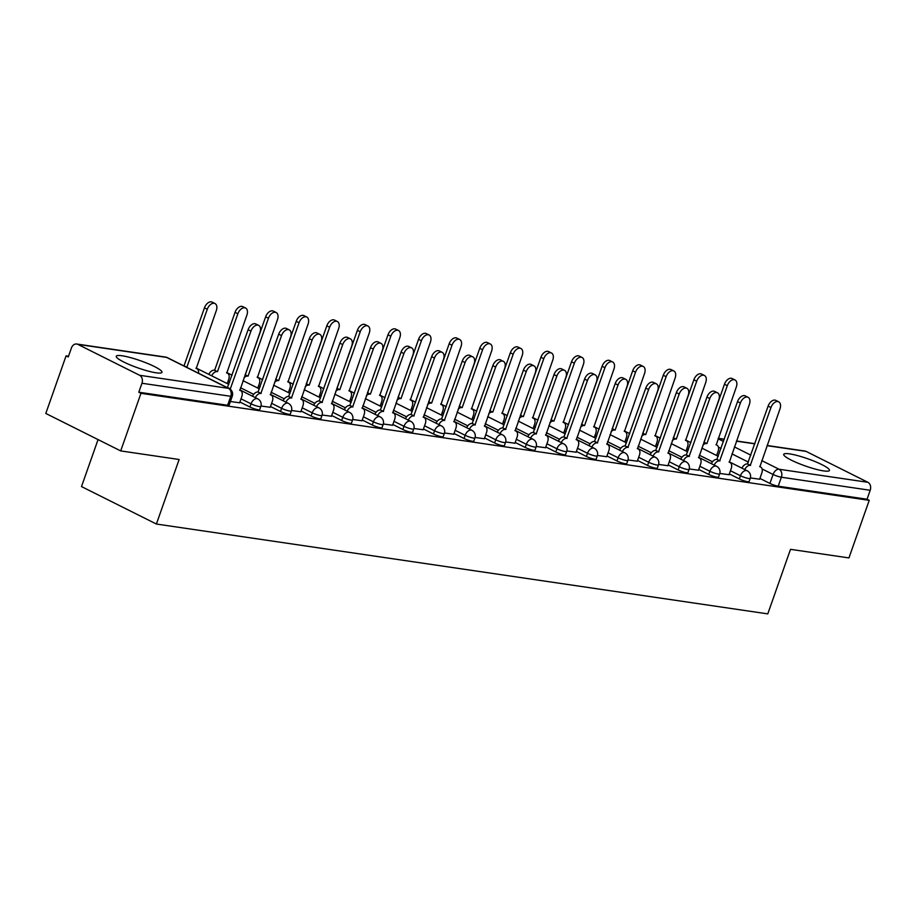 <?xml version="1.0" encoding="UTF-8"?>
<svg xmlns="http://www.w3.org/2000/svg" width="916" height="916" viewBox="0 0 916 916"><rect width="100%" height="100%" fill="white"/><g stroke="black" fill="none" stroke-linecap="round" stroke-linejoin="round"><path stroke-width="1.37" d="M729.331 473.927L739.338 478.931A6.217 0.973 19.4 0 0 747.628 481.702A6.217 0.973 19.4 0 0 749.116 481.576L750.238 478.392A6.217 0.973 -160.6 0 1 748.75 478.518A6.217 0.973 -160.6 0 1 740.46 475.748L730.453 470.744M698.736 469.439L708.755 474.442A6.217 0.973 19.4 0 0 717.033 477.202A6.217 0.973 19.4 0 0 718.533 477.076L719.655 473.893A6.217 0.973 -160.6 0 1 718.155 474.019A6.217 0.973 -160.6 0 1 709.866 471.259L699.858 466.255M668.153 464.939L678.161 469.942A6.217 0.973 19.4 0 0 686.45 472.702A6.217 0.973 19.4 0 0 687.939 472.587L689.061 469.404A6.217 0.973 -160.6 0 1 687.572 469.519A6.217 0.973 -160.6 0 1 679.283 466.759L669.275 461.756M637.559 460.439L647.566 465.454A6.217 0.973 19.4 0 0 655.856 468.213A6.217 0.973 19.4 0 0 657.356 468.087L658.478 464.904A6.217 0.973 -160.6 0 1 656.978 465.03A6.217 0.973 -160.6 0 1 648.688 462.271L638.681 457.256M606.976 455.95L616.983 460.954A6.217 0.973 19.4 0 0 625.273 463.714A6.217 0.973 19.4 0 0 626.762 463.599L627.884 460.416A6.217 0.973 -160.6 0 1 626.395 460.53A6.217 0.973 -160.6 0 1 618.105 457.771L608.098 452.767M576.382 451.451L586.389 456.454A6.217 0.973 19.4 0 0 594.679 459.225A6.217 0.973 19.4 0 0 596.179 459.099L597.301 455.916A6.217 0.973 -160.6 0 1 595.801 456.042A6.217 0.973 -160.6 0 1 587.511 453.271L577.504 448.267M545.799 446.962L555.806 451.966A6.217 0.973 19.4 0 0 564.096 454.725A6.217 0.973 19.4 0 0 565.584 454.599L566.706 451.416A6.217 0.973 -160.6 0 1 565.218 451.542A6.217 0.973 -160.6 0 1 556.928 448.783L546.921 443.779M515.204 442.462L525.212 447.466A6.217 0.973 19.4 0 0 533.501 450.225A6.217 0.973 19.4 0 0 535.001 450.111L536.123 446.928A6.217 0.973 -160.6 0 1 534.623 447.042A6.217 0.973 -160.6 0 1 526.334 444.283L516.326 439.279M484.621 437.963L494.629 442.978A6.217 0.973 19.4 0 0 502.918 445.737A6.217 0.973 19.4 0 0 504.407 445.611L505.529 442.428A6.217 0.973 -160.6 0 1 504.04 442.554A6.217 0.973 -160.6 0 1 495.751 439.795L485.743 434.779M454.027 433.474L464.034 438.478A6.217 0.973 19.4 0 0 472.324 441.237A6.217 0.973 19.4 0 0 473.824 441.123L474.946 437.94A6.217 0.973 -160.6 0 1 473.446 438.054A6.217 0.973 -160.6 0 1 465.156 435.295L455.149 430.291M423.444 428.974L433.451 433.978A6.217 0.973 19.4 0 0 441.741 436.749A6.217 0.973 19.4 0 0 443.23 436.623L444.352 433.44A6.217 0.973 -160.6 0 1 442.863 433.566A6.217 0.973 -160.6 0 1 434.573 430.795L424.566 425.791M392.85 424.486L402.857 429.49A6.217 0.973 19.4 0 0 411.147 432.249A6.217 0.973 19.4 0 0 412.647 432.123L413.769 428.94A6.217 0.973 -160.6 0 1 412.269 429.066A6.217 0.973 -160.6 0 1 403.979 426.306L393.972 421.303M362.267 419.986L372.274 424.99A6.217 0.973 19.4 0 0 380.564 427.749A6.217 0.973 19.4 0 0 382.052 427.635L383.174 424.452A6.217 0.973 -160.6 0 1 381.686 424.566A6.217 0.973 -160.6 0 1 373.396 421.807L363.389 416.803M331.672 415.486L341.679 420.501A6.217 0.973 19.4 0 0 349.969 423.261A6.217 0.973 19.4 0 0 351.469 423.135L352.591 419.952A6.217 0.973 -160.6 0 1 351.091 420.078A6.217 0.973 -160.6 0 1 342.802 417.318L332.794 412.303M301.089 410.998L311.096 416.001A6.217 0.973 19.4 0 0 319.386 418.761A6.217 0.973 19.4 0 0 320.875 418.646L321.997 415.463A6.217 0.973 -160.6 0 1 320.508 415.578A6.217 0.973 -160.6 0 1 312.219 412.818L302.211 407.815M270.495 406.498L280.502 411.502A6.217 0.973 19.4 0 0 288.792 414.272A6.217 0.973 19.4 0 0 290.292 414.147L291.414 410.963A6.217 0.973 -160.6 0 1 289.914 411.089A6.217 0.973 -160.6 0 1 281.624 408.318L271.617 403.315M239.912 402.01L249.919 407.013A6.217 0.973 19.4 0 0 258.209 409.773A6.217 0.973 19.4 0 0 259.697 409.647L260.82 406.464A6.217 0.973 -160.6 0 1 259.331 406.59A6.217 0.973 -160.6 0 1 251.041 403.83L241.034 398.826M122.091 355.774A24.228 3.801 19.4 0 0 116.263 356.244A24.228 3.801 19.4 0 0 130.347 365.003A24.228 3.801 19.4 0 0 156.155 372.812A24.228 3.801 19.4 0 0 161.972 372.343A24.228 3.801 19.4 0 0 147.9 363.583A24.228 3.801 19.4 0 0 122.091 355.774M789.546 453.867A24.228 3.801 19.4 0 0 783.73 454.336A24.228 3.801 19.4 0 0 797.802 463.084A24.228 3.801 19.4 0 0 823.61 470.904A24.228 3.801 19.4 0 0 829.438 470.435A24.228 3.801 19.4 0 0 815.355 461.675A24.228 3.801 19.4 0 0 789.546 453.867M68.528 356.221L66.078 355.855L68.265 356.954L71.425 347.977A6.217 4.786 -81.6 0 1 76.692 344.015A6.217 4.786 -81.6 0 1 77.826 344.37L139.621 375.285L228.45 388.338L166.655 357.423L77.826 344.37M98.058 439.588L81.501 486.579L156.396 524.032L179.124 459.5L120.694 450.912L140.972 393.319L869.227 500.342L848.937 557.924L790.508 549.337L767.78 613.88L156.396 524.032M120.694 450.912L45.8 413.448L66.078 355.855M767.093 445.474L804.946 451.038A6.217 4.786 98.4 0 1 806.08 451.393L867.876 482.297A6.217 4.786 98.4 0 1 870.2 490.278L867.04 499.243L778.211 486.19A6.217 0.973 -160.6 0 1 769.932 483.43L759.914 478.427M867.04 499.243L869.227 500.342M138.797 392.22L227.615 405.273A6.217 0.973 19.4 0 0 229.114 405.158L232.275 396.181A6.217 0.973 -160.6 0 1 230.775 396.307L141.957 383.254L138.797 392.22L140.972 393.319M141.957 383.254A6.217 4.786 -81.6 0 0 139.621 375.285M230.397 401.517L239.637 402.777M260.957 406.017L270.231 407.265M291.551 410.505L300.814 411.765M322.134 415.005L331.409 416.253M352.729 419.494L361.992 420.753M383.312 423.994L392.586 425.253M413.906 428.493L423.169 429.741M444.5 432.982L453.764 434.241M475.083 437.482L484.346 438.73M505.678 441.97L514.941 443.23M536.261 446.47L545.524 447.729M566.855 450.97L576.118 452.218M597.438 455.458L606.701 456.718M628.033 459.958L637.296 461.206M658.615 464.446L667.878 465.706M689.21 468.946L698.473 470.206M719.793 473.446L729.056 474.694M750.387 477.934L759.65 479.194M239.603 402.88L241.767 396.72A6.217 3.847 116.6 0 0 240.622 390.594A6.217 3.847 116.6 0 0 239.889 390.353L259.972 332.439A7.145 4.42 116.6 0 0 258.656 325.386A7.145 4.42 116.6 0 0 250.95 331.111L230.282 388.945A6.217 3.847 116.6 0 0 229.813 388.922M227.054 387.502A6.217 3.847 -63.4 0 1 227.443 387.525L248.121 329.691A7.145 4.42 -63.4 0 1 255.827 323.966L258.656 325.386M230.569 388.991L227.729 387.571M183.383 365.656A6.217 3.847 -63.4 0 1 183.773 365.69L186.612 367.11A6.217 3.847 116.6 0 0 186.223 367.076M198.52 373.224A6.217 3.847 116.6 0 0 196.951 368.747A6.217 3.847 116.6 0 0 196.219 368.518L216.302 310.593A7.145 4.42 116.6 0 0 214.985 303.54A7.145 4.42 116.6 0 0 207.279 309.265L186.898 367.144M184.059 365.724L204.451 307.845A7.145 4.42 -63.4 0 1 212.157 302.12L214.985 303.54M270.197 407.368L272.361 401.219A6.217 3.847 116.6 0 0 271.216 395.082A6.217 3.847 116.6 0 0 270.472 394.853L290.567 336.928A7.145 4.42 116.6 0 0 289.25 329.875A7.145 4.42 116.6 0 0 281.544 335.6L260.865 393.445A6.217 3.847 116.6 0 0 255.324 397.636M252.484 396.216A6.217 3.847 -63.4 0 1 258.026 392.025L278.704 334.18A7.145 4.42 -63.4 0 1 286.41 328.455L289.25 329.875M261.163 393.491L258.323 392.071M300.78 411.868L302.944 405.719A6.217 3.847 116.6 0 0 301.799 399.582A6.217 3.847 116.6 0 0 301.066 399.353L321.15 341.428A7.145 4.42 116.6 0 0 319.833 334.374A7.145 4.42 116.6 0 0 312.127 340.099L291.46 397.933A6.217 3.847 116.6 0 0 285.918 402.135M283.078 400.716A6.217 3.847 -63.4 0 1 288.62 396.514L309.299 338.68A7.145 4.42 -63.4 0 1 317.005 332.955L319.833 334.374M291.746 397.979L288.906 396.559M208.814 374.381A6.217 3.847 -63.4 0 1 214.355 370.179L217.195 371.598A6.217 3.847 116.6 0 0 211.653 375.8M227.202 383.575L228.691 379.373A6.217 3.847 116.6 0 0 227.546 373.247A6.217 3.847 116.6 0 0 226.802 373.018L246.896 315.093A7.145 4.42 116.6 0 0 245.58 308.039A7.145 4.42 116.6 0 0 237.874 313.764L217.493 371.644M214.653 370.224L235.034 312.345A7.145 4.42 -63.4 0 1 242.74 306.62L245.58 308.039M245.087 374.701L247.789 376.098A6.217 3.847 116.6 0 0 244.011 377.758M257.797 388.075L259.274 383.873A6.217 3.847 116.6 0 0 258.129 377.736A6.217 3.847 116.6 0 0 257.396 377.507L277.479 319.581A7.145 4.42 116.6 0 0 276.163 312.528A7.145 4.42 116.6 0 0 268.457 318.253L248.076 376.144M245.236 374.724L265.629 316.833A7.145 4.42 -63.4 0 1 273.334 311.108L276.163 312.528M331.374 416.356L333.538 410.208A6.217 3.847 116.6 0 0 332.394 404.07A6.217 3.847 116.6 0 0 331.649 403.841L351.744 345.916A7.145 4.42 116.6 0 0 350.427 338.863A7.145 4.42 116.6 0 0 342.721 344.599L322.043 402.433A6.217 3.847 116.6 0 0 316.501 406.635M313.661 405.215A6.217 3.847 -63.4 0 1 319.203 401.013L339.882 343.179A7.145 4.42 -63.4 0 1 347.588 337.443L350.427 338.863M322.34 402.479L319.501 401.059M361.957 420.856L364.121 414.708A6.217 3.847 116.6 0 0 362.976 408.57A6.217 3.847 116.6 0 0 362.244 408.341L382.327 350.416A7.145 4.42 116.6 0 0 381.01 343.363A7.145 4.42 116.6 0 0 373.304 349.088L352.637 406.933A6.217 3.847 116.6 0 0 347.095 411.124M344.256 409.704A6.217 3.847 -63.4 0 1 349.798 405.513L370.476 347.668A7.145 4.42 -63.4 0 1 378.182 341.943L381.01 343.363M352.923 406.967L350.084 405.548M392.552 425.345L394.716 419.196A6.217 3.847 116.6 0 0 393.571 413.07A6.217 3.847 116.6 0 0 392.827 412.83L412.921 354.916A7.145 4.42 116.6 0 0 411.605 347.862A7.145 4.42 116.6 0 0 403.899 353.587L383.22 411.421A6.217 3.847 116.6 0 0 377.678 415.624M374.839 414.204A6.217 3.847 -63.4 0 1 380.38 410.002L401.059 352.168A7.145 4.42 -63.4 0 1 408.765 346.443L411.605 347.862M383.518 411.467L380.678 410.047M275.682 379.19L278.372 380.587A6.217 3.847 116.6 0 0 274.605 382.258M288.38 392.563L289.868 388.373A6.217 3.847 116.6 0 0 288.723 382.235A6.217 3.847 116.6 0 0 287.979 382.006L308.074 324.081A7.145 4.42 116.6 0 0 306.757 317.028A7.145 4.42 116.6 0 0 299.051 322.753L278.67 380.632M275.831 379.213L296.212 321.333A7.145 4.42 -63.4 0 1 303.917 315.608L306.757 317.028M306.265 383.69L308.967 385.086A6.217 3.847 116.6 0 0 305.188 386.758M318.974 397.063L320.451 392.861A6.217 3.847 116.6 0 0 319.306 386.735A6.217 3.847 116.6 0 0 318.573 386.495L338.657 328.569A7.145 4.42 116.6 0 0 337.34 321.516A7.145 4.42 116.6 0 0 329.634 327.252L309.253 385.132M306.413 383.712L326.806 325.833A7.145 4.42 -63.4 0 1 334.512 320.096L337.34 321.516M339.55 389.586L336.848 388.224L339.55 389.586A6.217 3.847 116.6 0 0 335.783 391.246M349.569 401.563L351.046 397.361A6.217 3.847 116.6 0 0 349.901 391.224A6.217 3.847 116.6 0 0 349.156 390.995L369.251 333.069A7.145 4.42 116.6 0 0 367.934 326.016A7.145 4.42 116.6 0 0 360.228 331.741L339.847 389.621M337.008 388.201L357.389 330.321A7.145 4.42 -63.4 0 1 365.095 324.596L367.934 326.016M423.135 429.844L425.299 423.696A6.217 3.847 116.6 0 0 424.154 417.559A6.217 3.847 116.6 0 0 423.421 417.33L443.504 359.404A7.145 4.42 116.6 0 0 442.199 352.351A7.145 4.42 116.6 0 0 434.482 358.076L413.814 415.921A6.217 3.847 116.6 0 0 408.273 420.112M405.433 418.692A6.217 3.847 -63.4 0 1 410.975 414.501L431.654 356.656A7.145 4.42 -63.4 0 1 439.359 350.931L442.199 352.351M414.101 415.967L411.261 414.547M367.442 392.678L370.144 394.075A6.217 3.847 116.6 0 0 366.366 395.746M380.151 406.051L381.629 401.849A6.217 3.847 116.6 0 0 380.483 395.723A6.217 3.847 116.6 0 0 379.751 395.494L399.834 337.569A7.145 4.42 116.6 0 0 398.517 330.516A7.145 4.42 116.6 0 0 390.811 336.241L370.43 394.12M367.591 392.701L387.983 334.821A7.145 4.42 -63.4 0 1 395.689 329.096L398.517 330.516M453.729 434.344L455.893 428.184A6.217 3.847 116.6 0 0 454.748 422.058A6.217 3.847 116.6 0 0 454.004 421.829L474.099 363.904A7.145 4.42 116.6 0 0 472.782 356.851A7.145 4.42 116.6 0 0 465.076 362.576L444.397 420.41A6.217 3.847 116.6 0 0 438.856 424.612M436.016 423.192A6.217 3.847 -63.4 0 1 441.558 418.99L462.236 361.156A7.145 4.42 -63.4 0 1 469.942 355.431L472.782 356.851M444.695 420.455L441.856 419.036M398.036 397.178L400.727 398.575A6.217 3.847 116.6 0 0 396.96 400.235M410.746 410.551L412.223 406.349A6.217 3.847 116.6 0 0 411.078 400.212A6.217 3.847 116.6 0 0 410.334 399.983L430.428 342.057A7.145 4.42 116.6 0 0 429.112 335.004A7.145 4.42 116.6 0 0 421.406 340.729L401.025 398.62M398.185 397.2L418.566 339.309A7.145 4.42 -63.4 0 1 426.272 333.584L429.112 335.004M484.312 438.833L486.476 432.684A6.217 3.847 116.6 0 0 485.331 426.547A6.217 3.847 116.6 0 0 484.598 426.318L504.682 368.392A7.145 4.42 116.6 0 0 503.376 361.339A7.145 4.42 116.6 0 0 495.671 367.076L474.992 424.91A6.217 3.847 116.6 0 0 469.45 429.112M466.61 427.692A6.217 3.847 -63.4 0 1 472.152 423.49L492.831 365.656A7.145 4.42 -63.4 0 1 500.537 359.919L503.376 361.339M475.278 424.955L472.438 423.535M428.619 401.666L431.322 403.063A6.217 3.847 116.6 0 0 427.543 404.735M441.329 415.04L442.806 410.849A6.217 3.847 116.6 0 0 441.661 404.712A6.217 3.847 116.6 0 0 440.928 404.483L461.011 346.557A7.145 4.42 116.6 0 0 459.706 339.504A7.145 4.42 116.6 0 0 451.989 345.229L431.608 403.109M428.768 401.689L449.161 343.809A7.145 4.42 -63.4 0 1 456.866 338.084L459.706 339.504M514.907 443.333L517.071 437.184A6.217 3.847 116.6 0 0 515.926 431.047A6.217 3.847 116.6 0 0 515.181 430.818L535.276 372.892A7.145 4.42 116.6 0 0 533.959 365.839A7.145 4.42 116.6 0 0 526.253 371.564L505.575 429.409A6.217 3.847 116.6 0 0 500.033 433.6M497.193 432.18A6.217 3.847 -63.4 0 1 502.735 427.99L523.414 370.144A7.145 4.42 -63.4 0 1 531.12 364.419L533.959 365.839M505.872 429.444L503.033 428.024M461.904 407.563L459.202 406.212L461.904 407.563A6.217 3.847 116.6 0 0 458.137 409.234M471.923 419.539L473.4 415.337A6.217 3.847 116.6 0 0 472.255 409.212A6.217 3.847 116.6 0 0 471.511 408.971L491.606 351.046A7.145 4.42 116.6 0 0 490.289 343.992A7.145 4.42 116.6 0 0 482.583 349.729L462.202 407.609M459.363 406.189L479.744 348.309A7.145 4.42 -63.4 0 1 487.449 342.573L490.289 343.992M545.489 447.821L547.654 441.672A6.217 3.847 116.6 0 0 546.509 435.547A6.217 3.847 116.6 0 0 545.776 435.306L565.859 377.392A7.145 4.42 116.6 0 0 564.554 370.327A7.145 4.42 116.6 0 0 556.848 376.064L536.169 433.898A6.217 3.847 116.6 0 0 530.627 438.1M527.788 436.68A6.217 3.847 -63.4 0 1 533.33 432.478L554.008 374.644A7.145 4.42 -63.4 0 1 561.714 368.919L564.554 370.327M536.455 433.944L533.616 432.524M489.797 410.654L492.499 412.063A6.217 3.847 116.6 0 0 488.72 413.723M502.506 424.039L503.983 419.837A6.217 3.847 116.6 0 0 502.838 413.7A6.217 3.847 116.6 0 0 502.105 413.471L522.189 355.545A7.145 4.42 116.6 0 0 520.883 348.492A7.145 4.42 116.6 0 0 513.178 354.217L492.785 412.097M489.945 410.677L510.338 352.797A7.145 4.42 -63.4 0 1 518.044 347.072L520.883 348.492M576.084 452.321L578.248 446.172A6.217 3.847 116.6 0 0 577.103 440.035A6.217 3.847 116.6 0 0 576.359 439.806L596.453 381.88A7.145 4.42 116.6 0 0 595.137 374.827A7.145 4.42 116.6 0 0 587.431 380.552L566.752 438.398A6.217 3.847 116.6 0 0 561.21 442.588M558.382 441.168A6.217 3.847 -63.4 0 1 563.913 436.978L584.591 379.132A7.145 4.42 -63.4 0 1 592.297 373.407L595.137 374.827M567.05 438.443L564.21 437.024M523.082 416.551L520.38 415.2L523.082 416.551A6.217 3.847 116.6 0 0 519.315 418.223M533.101 428.528L534.578 424.326A6.217 3.847 116.6 0 0 533.433 418.2A6.217 3.847 116.6 0 0 532.688 417.971L552.783 360.045A7.145 4.42 116.6 0 0 551.466 352.992A7.145 4.42 116.6 0 0 543.76 358.717L523.38 416.597M520.54 415.177L540.921 357.297A7.145 4.42 -63.4 0 1 548.627 351.572L551.466 352.992M606.667 456.821L608.831 450.661A6.217 3.847 116.6 0 0 607.686 444.535A6.217 3.847 116.6 0 0 606.953 444.306L627.036 386.38A7.145 4.42 116.6 0 0 625.731 379.327A7.145 4.42 116.6 0 0 618.025 385.052L597.347 442.886A6.217 3.847 116.6 0 0 591.805 447.088M588.965 445.668A6.217 3.847 -63.4 0 1 594.507 441.466L615.186 383.632A7.145 4.42 -63.4 0 1 622.891 377.907L625.731 379.327M597.633 442.932L594.793 441.512M550.974 419.654L553.676 421.051A6.217 3.847 116.6 0 0 549.898 422.711M563.683 433.028L565.161 428.825A6.217 3.847 116.6 0 0 564.016 422.688A6.217 3.847 116.6 0 0 563.283 422.459L583.366 364.534A7.145 4.42 116.6 0 0 582.061 357.48A7.145 4.42 116.6 0 0 574.355 363.205L553.962 421.097M551.123 419.677L571.515 361.786A7.145 4.42 -63.4 0 1 579.221 356.061L582.061 357.48M637.261 461.309L639.425 455.16A6.217 3.847 116.6 0 0 638.28 449.023A6.217 3.847 116.6 0 0 637.536 448.794L657.631 390.869A7.145 4.42 116.6 0 0 656.314 383.815A7.145 4.42 116.6 0 0 648.608 389.552L627.929 447.386A6.217 3.847 116.6 0 0 622.388 451.588M619.56 450.168A6.217 3.847 -63.4 0 1 625.09 445.966L645.769 388.132A7.145 4.42 -63.4 0 1 653.474 382.396L656.314 383.815M628.227 447.432L625.388 446.012M584.259 425.539L581.557 424.188L584.259 425.539A6.217 3.847 116.6 0 0 580.492 427.211M594.278 437.516L595.755 433.325A6.217 3.847 116.6 0 0 594.61 427.188A6.217 3.847 116.6 0 0 593.866 426.959L613.96 369.034A7.145 4.42 116.6 0 0 612.644 361.98A7.145 4.42 116.6 0 0 604.938 367.705L584.557 425.585M581.717 424.165L602.098 366.285A7.145 4.42 -63.4 0 1 609.804 360.56L612.644 361.98M667.844 465.809L670.008 459.66A6.217 3.847 116.6 0 0 668.875 453.523A6.217 3.847 116.6 0 0 668.13 453.294L688.214 395.369A7.145 4.42 116.6 0 0 686.908 388.315A7.145 4.42 116.6 0 0 679.203 394.04L658.524 451.886A6.217 3.847 116.6 0 0 652.982 456.076M650.142 454.657A6.217 3.847 -63.4 0 1 655.684 450.466L676.363 392.62A7.145 4.42 -63.4 0 1 684.069 386.895L686.908 388.315M658.81 451.92L655.971 450.5M612.151 428.642L614.854 430.039A6.217 3.847 116.6 0 0 611.075 431.711M624.861 442.016L626.338 437.814A6.217 3.847 116.6 0 0 625.193 431.688A6.217 3.847 116.6 0 0 624.46 431.447L644.543 373.522A7.145 4.42 116.6 0 0 643.238 366.469A7.145 4.42 116.6 0 0 635.532 372.205L615.14 430.085M612.3 428.665L632.693 370.785A7.145 4.42 -63.4 0 1 640.399 365.049L643.238 366.469M698.439 470.297L700.603 464.149A6.217 3.847 116.6 0 0 699.458 458.023A6.217 3.847 116.6 0 0 698.713 457.782L718.808 399.868A7.145 4.42 116.6 0 0 717.491 392.804A7.145 4.42 116.6 0 0 709.785 398.54L689.107 456.374A6.217 3.847 116.6 0 0 683.565 460.576M680.737 459.156A6.217 3.847 -63.4 0 1 686.267 454.954L706.946 397.12A7.145 4.42 -63.4 0 1 714.652 391.395L717.491 392.804M689.404 456.42L686.565 455M645.437 434.539L642.734 433.176L645.437 434.539A6.217 3.847 116.6 0 0 641.669 436.199M655.455 446.516L656.932 442.314A6.217 3.847 116.6 0 0 655.787 436.176A6.217 3.847 116.6 0 0 655.043 435.947L675.138 378.022A7.145 4.42 116.6 0 0 673.821 370.969A7.145 4.42 116.6 0 0 666.115 376.694L645.734 434.573M642.895 433.154L663.276 375.274A7.145 4.42 -63.4 0 1 670.981 369.549L673.821 370.969M729.022 474.797L731.186 468.649A6.217 3.847 116.6 0 0 730.052 462.511A6.217 3.847 116.6 0 0 729.308 462.282L749.391 404.357A7.145 4.42 116.6 0 0 748.086 397.304A7.145 4.42 116.6 0 0 740.38 403.029L719.701 460.874A6.217 3.847 116.6 0 0 714.159 465.065M711.32 463.645A6.217 3.847 -63.4 0 1 716.862 459.454L737.54 401.609A7.145 4.42 -63.4 0 1 745.246 395.884L748.086 397.304M719.987 460.908L717.148 459.5M673.329 437.63L676.031 439.027A6.217 3.847 116.6 0 0 672.252 440.699M686.038 451.004L687.515 446.802A6.217 3.847 116.6 0 0 686.382 440.676A6.217 3.847 116.6 0 0 685.637 440.447L705.721 382.522A7.145 4.42 116.6 0 0 704.415 375.468A7.145 4.42 116.6 0 0 696.71 381.193L676.317 439.073M673.478 437.653L693.87 379.774A7.145 4.42 -63.4 0 1 701.576 374.049L704.415 375.468M759.616 479.297L761.78 473.137A6.217 3.847 116.6 0 0 760.635 467.011A6.217 3.847 116.6 0 0 759.891 466.782L779.985 408.857A7.145 4.42 116.6 0 0 778.669 401.803A7.145 4.42 116.6 0 0 770.963 407.528L750.284 465.362A6.217 3.847 116.6 0 0 744.742 469.565M741.914 468.145A6.217 3.847 -63.4 0 1 747.445 463.943L768.123 406.109A7.145 4.42 -63.4 0 1 775.829 400.384L778.669 401.803M750.582 465.408L747.742 463.988M703.923 442.13L706.614 443.527A6.217 3.847 116.6 0 0 702.847 445.187M716.633 455.504L718.11 451.302A6.217 3.847 116.6 0 0 716.965 445.165A6.217 3.847 116.6 0 0 716.22 444.936L736.315 387.01A7.145 4.42 116.6 0 0 734.998 379.957A7.145 4.42 116.6 0 0 727.293 385.682L706.912 443.573M704.072 442.153L724.453 384.262A7.145 4.42 -63.4 0 1 732.159 378.537L734.998 379.957M739.338 478.931L740.46 475.748A6.217 3.847 -63.4 0 1 746.414 470.538A6.217 3.847 116.6 0 1 747.158 470.767L729.17 461.779M708.755 474.442L709.866 471.259A6.217 3.847 -63.4 0 1 715.831 466.049A6.217 3.847 116.6 0 1 716.575 466.278L698.587 457.279M678.161 469.942L679.283 466.759A6.217 3.847 -63.4 0 1 685.237 461.55A6.217 3.847 116.6 0 1 685.981 461.779L667.993 452.79M647.566 465.454L648.688 462.271A6.217 3.847 -63.4 0 1 654.654 457.05A6.217 3.847 116.6 0 1 655.398 457.29L637.41 448.29M616.983 460.954L618.105 457.771A6.217 3.847 -63.4 0 1 624.059 452.561A6.217 3.847 116.6 0 1 624.804 452.79L606.816 443.791M586.389 456.454L587.511 453.271A6.217 3.847 -63.4 0 1 593.476 448.061A6.217 3.847 116.6 0 1 594.221 448.29L576.233 439.302M555.806 451.966L556.928 448.783A6.217 3.847 -63.4 0 1 562.882 443.573A6.217 3.847 116.6 0 1 563.626 443.802L545.638 434.802M525.212 447.466L526.334 444.283A6.217 3.847 -63.4 0 1 532.299 439.073A6.217 3.847 116.6 0 1 533.043 439.302L515.055 430.314M494.629 442.978L495.751 439.795A6.217 3.847 -63.4 0 1 501.705 434.573A6.217 3.847 116.6 0 1 502.449 434.814L484.461 425.814M464.034 438.478L465.156 435.295A6.217 3.847 -63.4 0 1 471.122 430.085A6.217 3.847 116.6 0 1 471.866 430.314L453.878 421.314M433.451 433.978L434.573 430.795A6.217 3.847 -63.4 0 1 440.527 425.585A6.217 3.847 116.6 0 1 441.272 425.814L423.284 416.826M402.857 429.49L403.979 426.306A6.217 3.847 -63.4 0 1 409.944 421.097A6.217 3.847 116.6 0 1 410.689 421.326L392.701 412.326M372.274 424.99L373.396 421.807A6.217 3.847 -63.4 0 1 379.35 416.597A6.217 3.847 116.6 0 1 380.094 416.826L362.106 407.838M341.679 420.501L342.802 417.318A6.217 3.847 -63.4 0 1 348.767 412.097A6.217 3.847 116.6 0 1 349.511 412.337L331.523 403.338M311.096 416.001L312.219 412.818A6.217 3.847 -63.4 0 1 318.173 407.609A6.217 3.847 116.6 0 1 318.917 407.838L300.929 398.838M280.502 411.502L281.624 408.318A6.217 3.847 -63.4 0 1 287.59 403.109A6.217 3.847 116.6 0 1 288.334 403.338L270.346 394.349M249.919 407.013L251.041 403.83A6.217 3.847 -63.4 0 1 256.995 398.62A6.217 3.847 116.6 0 1 257.74 398.849L239.752 389.85M769.932 483.43L773.081 474.465L762.089 468.958M748.406 462.111L731.953 453.889M721.052 448.439L718.419 447.123M718.087 438.764L723.503 441.466M734.403 446.916L750.857 455.149M761.757 460.599L779.047 469.244L867.876 482.297M806.08 451.393L767.024 445.657M754.83 443.859L736.43 441.157M724.235 439.371L718.19 438.478M712.499 461.767L699.32 455.183M688.42 449.722L686.782 448.909M681.916 457.279L668.737 450.683M657.837 445.233L656.188 444.409M651.322 452.779L638.143 446.195M627.242 440.733L625.605 439.92M620.739 448.29L607.56 441.695M596.659 436.245L595.011 435.421M590.144 443.791L576.966 437.195M566.065 431.745L564.428 430.921M559.562 439.291L546.383 432.707M535.482 427.245L533.833 426.432M528.967 434.802L515.788 428.207M504.888 422.757L503.25 421.933M498.384 430.302L485.205 423.719M474.305 418.257L472.656 417.444M467.79 425.814L454.611 419.219M443.71 413.769L442.073 412.944M437.207 421.314L424.028 414.719M413.127 409.269L411.479 408.444M406.612 416.814L393.433 410.231M382.533 404.769L380.896 403.956M376.029 412.326L362.85 405.731M351.95 400.281L350.301 399.456M345.435 407.826L332.256 401.242M321.356 395.781L319.718 394.968M314.852 403.338L301.673 396.743M290.773 391.292L289.124 390.468M284.258 398.838L271.079 392.243M260.178 386.792L258.541 385.968M253.675 394.338L240.496 387.754M229.595 382.293L227.947 381.48M227.615 405.273L230.775 396.307A6.217 4.786 98.4 0 0 228.45 388.338A6.217 3.847 -63.4 0 1 229.195 388.567L167.399 357.664A6.217 6.217 0 0 0 165.521 357.068L76.692 344.015M778.211 486.19L781.371 477.225A6.217 0.973 -160.6 0 1 773.081 474.465A6.217 3.847 116.6 0 1 779.047 469.244A6.217 4.786 98.4 0 1 781.371 477.225L870.2 490.278M165.521 357.068A6.217 4.786 -81.6 0 1 166.655 357.423A6.217 3.847 -63.4 0 1 167.399 357.664M230.282 388.945L227.443 387.525M250.95 331.111L248.121 329.691M183.773 365.69L186.612 367.11M204.451 307.845L207.279 309.265M260.865 393.445L258.026 392.025M281.544 335.6L278.704 334.18M291.46 397.933L288.62 396.514M312.127 340.099L309.299 338.68M214.355 370.179L217.195 371.598M235.034 312.345L237.874 313.764M245.076 374.747L247.789 376.098M265.629 316.833L268.457 318.253M322.043 402.433L319.203 401.013M342.721 344.599L339.882 343.179M352.637 406.933L349.798 405.513M373.304 349.088L370.476 347.668M383.22 411.421L380.38 410.002M403.899 353.587L401.059 352.168M275.67 379.235L278.372 380.587M296.212 321.333L299.051 322.753M306.253 383.735L308.967 385.086M326.806 325.833L329.634 327.252M357.389 330.321L360.228 331.741M413.814 415.921L410.975 414.501M434.482 358.076L431.654 356.656M367.43 392.724L370.144 394.075M387.983 334.821L390.811 336.241M444.397 420.41L441.558 418.99M465.076 362.576L462.236 361.156M398.025 397.223L400.727 398.575M418.566 339.309L421.406 340.729M474.992 424.91L472.152 423.49M495.671 367.076L492.831 365.656M428.608 401.712L431.322 403.063M449.161 343.809L451.989 345.229M505.575 429.409L502.735 427.99M526.253 371.564L523.414 370.144M479.744 348.309L482.583 349.729M536.169 433.898L533.33 432.478M556.848 376.064L554.008 374.644M489.785 410.7L492.499 412.063M510.338 352.797L513.178 354.217M566.752 438.398L563.913 436.978M587.431 380.552L584.591 379.132M540.921 357.297L543.76 358.717M597.347 442.886L594.507 441.466M618.025 385.052L615.186 383.632M550.963 419.7L553.676 421.051M571.515 361.786L574.355 363.205M627.929 447.386L625.09 445.966M648.608 389.552L645.769 388.132M602.098 366.285L604.938 367.705M658.524 451.886L655.684 450.466M679.203 394.04L676.363 392.62M612.14 428.688L614.854 430.039M632.693 370.785L635.532 372.205M689.107 456.374L686.267 454.954M709.785 398.54L706.946 397.12M663.276 375.274L666.115 376.694M719.701 460.874L716.862 459.454M740.38 403.029L737.54 401.609M673.317 437.676L676.031 439.027M693.87 379.774L696.71 381.193M750.284 465.362L747.445 463.943M770.963 407.528L768.123 406.109M703.912 442.165L706.614 443.527M724.453 384.262L727.293 385.682M196.081 368.014L228.851 384.399M260.82 406.464A6.217 6.217 0 0 0 257.74 398.849M226.676 372.503L232.08 375.216M242.992 380.667L259.434 388.899M291.414 410.963A6.217 6.217 0 0 0 288.334 403.338M257.259 377.003L262.674 379.705M273.575 385.167L290.029 393.388M321.997 415.463A6.217 6.217 0 0 0 318.917 407.838M287.853 381.503L293.257 384.205M304.169 389.655L320.611 397.887M352.591 419.952A6.217 6.217 0 0 0 349.511 412.337M318.436 385.991L323.852 388.705M334.752 394.155L351.206 402.376M383.174 424.452A6.217 6.217 0 0 0 380.094 416.826M349.03 390.491L354.435 393.193M365.347 398.643L381.789 406.876M413.769 428.94A6.217 6.217 0 0 0 410.689 421.326M379.613 394.979L385.029 397.693M395.93 403.143L412.383 411.376M444.352 433.44A6.217 6.217 0 0 0 441.272 425.814M410.208 399.479L415.612 402.181M426.524 407.643L442.966 415.864M474.946 437.94A6.217 6.217 0 0 0 471.866 430.314M440.791 403.979L446.207 406.681M457.107 412.131L473.561 420.364M505.529 442.428A6.217 6.217 0 0 0 502.449 434.814M471.385 408.467L476.789 411.181M487.701 416.631L504.144 424.852M536.123 446.928A6.217 6.217 0 0 0 533.043 439.302M501.968 412.967L507.384 415.669M518.284 421.12L534.738 429.352M566.706 451.416A6.217 6.217 0 0 0 563.626 443.802M532.562 417.456L537.967 420.169M548.879 425.619L565.321 433.852M597.301 455.916A6.217 6.217 0 0 0 594.221 448.29M563.145 421.955L568.561 424.658M579.462 430.119L595.915 438.34M627.884 460.416A6.217 6.217 0 0 0 624.804 452.79M593.74 426.455L599.144 429.157M610.056 434.608L626.498 442.84M658.478 464.904A6.217 6.217 0 0 0 655.398 457.29M624.323 430.944L629.739 433.657M640.639 439.108L657.093 447.329M689.061 469.404A6.217 6.217 0 0 0 685.981 461.779M654.917 435.444L660.322 438.146M671.233 443.596L687.676 451.828M719.655 473.893A6.217 6.217 0 0 0 716.575 466.278M685.5 439.932L690.916 442.646M701.816 448.096L718.27 456.328M750.238 478.392A6.217 6.217 0 0 0 747.158 470.767M754.899 443.688L736.498 440.974M724.304 439.188L718.247 438.295M232.275 396.181A6.217 6.217 0 0 0 229.195 388.567M240.622 390.594L239.66 390.113M195.99 368.266L196.951 368.747M271.216 395.082L270.254 394.601M301.799 399.582L300.837 399.101M226.584 372.766L227.546 373.247M257.167 377.255L258.129 377.736M332.394 404.07L331.432 403.59M362.976 408.57L362.015 408.089M393.571 413.07L392.609 412.589M287.761 381.754L288.723 382.235M318.344 386.243L319.306 386.735M348.939 390.743L349.901 391.224M424.154 417.559L423.192 417.078M379.522 395.243L380.483 395.723M454.748 422.058L453.786 421.578M410.116 399.731L411.078 400.212M485.331 426.547L484.369 426.066M440.699 404.231L441.661 404.712M515.926 431.047L514.964 430.566M471.293 408.719L472.255 409.212M546.509 435.547L545.547 435.066M501.876 413.219L502.838 413.7M577.103 440.035L576.141 439.554M532.471 417.719L533.433 418.2M607.686 444.535L606.724 444.054M563.054 422.207L564.016 422.688M638.28 449.023L637.318 448.542M593.648 426.707L594.61 427.188M668.875 453.523L667.901 453.042M624.231 431.196L625.193 431.688M699.458 458.023L698.496 457.542M654.826 435.695L655.787 436.176M730.052 462.511L729.079 462.03M685.408 440.195L686.382 440.676M760.635 467.011L759.673 466.53M716.003 444.684L716.965 445.165"/></g></svg>
